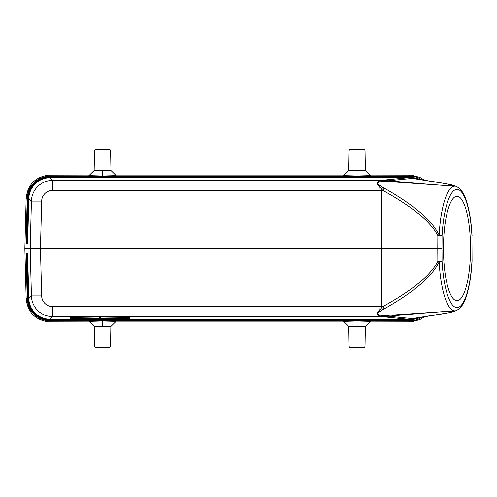 <?xml version="1.0" encoding="UTF-8"?>
<svg xmlns="http://www.w3.org/2000/svg" width="497" height="497" viewBox="0 0 497 497"><rect width="100%" height="100%" fill="white"/><g stroke="black" fill="none" stroke-linecap="round" stroke-linejoin="round"><path stroke-width="0.75" d="M92.038 318.204L92.038 318.683L100.009 318.919L72.121 318.502L100.009 318.086L127.903 318.502L100.009 318.919M92.038 318.304L89.758 318.304L89.758 318.683L90.901 318.732L100.009 318.819L100.009 318.49M422.115 179.889A22.825 22.825 0 0 0 409.578 176.137L50.048 176.137A22.825 22.825 0 0 0 27.236 198.365L26.055 243.375L27.391 243.375M28.826 198.409L26.161 198.241C27.621 185.027 34.908 177.33 48.023 175.155L89.497 175.068M115.608 175.068L344.11 175.068M370.035 175.068L411.603 175.155L419.946 177.429L424.432 180.243M94.15 170.496L88.932 175.621L102.55 175.988L116.174 175.621L110.955 170.496L94.144 170.502L94.486 151.1A1.708 1.708 0 0 1 96.194 149.423L108.911 149.423A1.708 1.708 0 0 1 110.62 151.1L94.486 151.1M348.764 170.496L343.545 175.621L357.076 175.981L370.6 175.621L365.382 170.496L348.757 170.502L349.099 151.1A1.708 1.708 0 0 1 350.807 149.423L363.338 149.423A1.708 1.708 0 0 1 365.046 151.1L349.099 151.1M50.048 175.068L50.048 177.466C37.25 178.659 30.087 185.636 28.559 198.402L27.378 243.375L26.77 243.375M379.795 311.551A3.417 0.683 -116.5 0 1 379.18 310.631C375.807 313.7 376.527 315.589 381.342 316.303L382.678 316.552A3.423 1.037 -87.5 0 0 383.317 315.663L382.069 315.496C377.18 314.961 376.422 313.65 379.795 311.551L384.305 308.811C413.566 292.348 431.843 276.742 439.131 261.981A3.417 0.472 -154.6 0 1 437.876 261.385C430.526 275.394 412.181 290.472 382.82 306.612L381.559 306.624L381.559 307.761L379.18 310.631A10.008 2.553 -90.4 0 1 378.907 306.643L381.559 306.624L381.361 248.5L40.45 248.5L41.655 295.92L31.417 295.92A21.253 21.253 94.5 0 0 52.645 316.62L50.067 319.267A21.247 21.247 -135.7 0 1 28.826 298.579L31.417 295.92L30.205 248.5L24.85 248.5L26.161 298.759C27.621 311.973 34.908 319.67 48.023 321.845L89.584 321.932M26.055 253.625L26.77 253.625L26.055 253.625L27.236 298.635A22.825 22.825 0 0 0 50.048 320.863L409.578 320.863A22.825 22.825 0 0 0 422.115 317.111M26.155 298.666L27.484 298.629L26.304 253.625L27.652 253.625L28.559 298.598L27.484 298.629C27.503 310.476 38.201 320.9 50.048 320.608L50.048 321.932M383.038 187.406A3.417 0.988 122.9 0 0 381.559 189.239L381.361 248.5L437.789 248.5L437.876 235.615L442.057 235.708A3.417 0.714 -176.7 0 0 439.131 235.019C431.943 220.345 413.666 204.733 384.305 188.189L379.795 185.449A3.417 0.683 -63.5 0 0 379.18 186.369A10.015 2.553 90.4 0 0 378.907 190.357L52.645 190.357L52.645 180.38A21.247 21.247 85.5 0 0 31.417 201.08L28.826 198.421A21.247 21.247 -44.3 0 1 50.067 177.733L52.645 180.38L381.566 180.392A10.437 1.367 90.1 0 0 381.323 180.66L381.342 180.697C376.552 181.362 375.831 183.25 379.18 186.369L382.82 190.388L378.907 190.357L378.907 306.643L52.645 306.643A11.002 11.002 180 0 1 41.655 295.92M110.533 345.9L94.573 345.9A1.708 1.708 0 0 0 96.281 347.577L108.824 347.577A1.708 1.708 0 0 0 110.533 345.9L110.868 326.498L116.081 321.379L102.55 321.019L102.55 326.274L110.868 326.498M87.484 318.273L87.484 318.627L85.204 318.627L85.204 318.304M94.318 318.167L94.318 318.627L96.592 318.627M409.578 177.746L409.578 176.392L50.048 176.392C38.201 176.1 27.503 186.524 27.484 198.371L26.055 243.375M26.77 253.625L27.751 298.622C27.77 310.327 38.344 320.633 50.048 320.341L409.578 320.608L409.578 319.254M27.037 253.625L27.577 253.625L27.111 253.625L28.292 298.61C29.839 311.526 37.095 318.596 50.048 319.807L50.048 320.341L409.578 320.341L420.81 317.31M27.31 253.625L26.844 253.625L28.018 298.616C28.037 310.184 38.486 320.36 50.048 320.074L409.578 320.074L420.058 317.421M420.81 179.69L409.578 176.659L50.048 176.659C38.344 176.367 27.77 186.673 27.751 198.378L26.577 243.375L27.037 243.375M419.232 179.454L409.578 177.193L50.048 177.193C37.095 178.404 29.839 185.474 28.292 198.39L27.111 243.375L27.577 243.375M87.484 318.378L85.204 318.378M96.443 318.136L94.318 318.242M420.058 179.579L409.578 176.926L50.048 176.926C38.486 176.64 28.037 186.816 28.018 198.384L26.844 243.375L27.31 243.375M27.391 253.625L28.826 298.579C28.801 309.538 38.723 319.509 50.067 319.267L407.888 319.267L381.566 316.608A10.412 1.361 89.9 0 1 381.323 316.34M27.577 253.625L28.826 298.579M103.426 318.763L103.426 318.347L103.426 318.763L105.706 318.763L105.706 318.242L96.443 318.223M110.259 318.36L114.813 318.627L107.979 318.695L107.979 318.204M105.706 318.763L105.706 318.242M115.521 321.932L344.129 321.932M370.017 321.932L411.603 321.845L419.946 319.571L424.432 316.757M94.573 345.9L94.237 326.498L89.025 321.379L102.55 321.019M348.782 326.504L343.564 321.379L357.076 321.019L370.582 321.379L365.363 326.504L348.776 326.498L349.118 345.9A1.708 1.708 0 0 0 350.826 347.577L363.319 347.577L350.826 347.577M129.332 318.515L99.443 318.944L70.4 318.502L100.574 318.061L129.332 318.515M103.426 318.347L96.592 318.347M114.813 318.627L110.259 318.471M109.688 318.229L114.813 318.304M109.688 318.279L107.979 318.31M26.155 198.334L24.85 248.5M70.4 318.502L70.4 317.477L99.443 317.036L129.332 317.465L129.332 318.49M129.618 318.502L129.332 317.465M41.655 201.08L31.417 201.08L30.205 248.5L40.45 248.5L41.655 201.08A11.002 11.002 180 0 1 52.645 190.357M349.118 345.9L365.028 345.9A1.708 1.708 0 0 1 363.319 347.577M437.789 248.5L441.97 248.5L442.057 261.292L437.876 261.385L437.789 248.5M412.995 178.522L411.05 178.212L412.193 178.411L388.3 180.753C425.494 184.157 446.902 185.81 452.525 185.698C456.818 185.437 443.374 183.008 412.193 178.411A3.417 2.255 -81.5 0 1 412.355 178.423A3.417 2.255 -81.5 0 1 412.504 178.454L411.181 178.268L412.467 178.466M382.678 316.552L382.553 316.564A62.827 44.898 163.6 0 0 388.3 316.254C426.507 312.75 447.983 311.11 452.742 311.315C456.352 311.65 442.839 314.073 412.193 318.589L412.467 318.534M416.045 318.024A21.259 20.657 96.1 0 1 412.479 318.925L411.056 318.788L412.504 318.546A3.417 2.255 81.5 0 1 412.355 318.577L449.686 312.588L454.022 311.501L451.667 311.066L383.317 315.663M384.305 308.811A3.417 0.82 -119.6 0 1 382.82 306.612L381.559 307.761A3.417 0.988 -122.9 0 0 383.038 309.594M411.056 318.788L412.995 318.484M382.069 315.496A3.423 1.392 98.2 0 1 381.342 316.303M412.355 318.577A3.417 2.255 81.5 0 1 412.193 318.589L388.3 316.247A3.417 0.696 -95.2 0 0 388.642 315.415M409.615 319.248L411.516 319.18L409.615 319.248M382.553 316.564L381.566 316.608M411.516 318.77L411.516 319.18L412.479 318.956A21.259 21.228 -61.8 0 0 416.536 317.95M411.516 178.23L411.516 177.82A21.241 21.241 28.1 0 1 417.176 179.144L409.615 177.752L412.479 178.075A21.259 20.657 83.9 0 1 416.045 178.976M416.536 179.05A21.253 21.222 -118.2 0 0 412.485 178.05M380.839 180.38L407.888 177.727L50.067 177.733C39.108 177.417 28.882 187.077 28.826 198.421L27.652 243.375L28.826 198.421M411.05 178.212L412.479 178.075M381.566 180.392L382.678 180.448L381.323 180.66M379.795 185.449C376.446 183.318 377.204 182.001 382.069 181.504L388.642 181.585A3.417 0.696 -84.8 0 0 388.3 180.753A59.006 42.152 16.4 0 0 382.609 180.442M417.176 317.856A21.247 21.247 151.9 0 1 411.516 319.18L417.182 317.856M472.063 235.684A3.417 3.417 0 0 0 472.057 235.51A3.417 0.714 176.7 0 1 471.945 235.708L472.063 261.316L471.945 235.708A59.143 15.308 90 0 0 457.004 189.357A59.143 15.308 90 0 0 442.057 235.708L441.97 248.5M383.317 181.337A3.429 1.056 -91.7 0 0 382.678 180.448M388.642 181.585L451.493 185.934L454.022 185.499L445.393 183.617L412.355 178.423M382.069 181.504A3.423 1.392 -98.2 0 0 381.342 180.697M472.057 235.51C471.243 221.73 469.379 210.274 466.478 201.155C464.707 194.29 461.39 189.407 456.532 186.493A62.336 16.134 -90 0 0 439.131 235.019A3.417 0.472 -25.4 0 0 437.876 235.615C430.626 221.687 412.274 206.615 382.82 190.388A3.417 0.82 119.6 0 1 384.305 188.189M470.529 248.5A52.272 13.531 -90 0 1 457.004 300.772A52.272 13.531 -90 0 1 443.473 248.5A52.272 13.531 -90 0 1 457.004 196.228A52.272 13.531 -90 0 1 470.529 248.5M94.237 326.498L102.55 326.274M99.443 318.478L99.443 318.788M421.506 179.796L409.578 176.392L409.578 175.068M418.306 179.318L409.578 177.466L50.048 177.733M50.048 319.267L50.048 319.807L409.578 319.807L419.232 317.546M421.506 317.204L409.578 320.608L409.578 321.932M28.826 298.591L28.559 298.598C30.087 311.364 37.25 318.341 50.048 319.534L409.578 319.534L418.306 317.682M380.839 316.62L52.645 316.62L52.645 306.643M70.692 317.465L70.692 318.49M99.443 317.036L99.443 318.061M100.574 317.036L100.574 318.061M102.55 175.988L102.55 170.726M357.076 321.019L357.076 326.274M454.022 311.501L456.532 310.507A62.336 16.134 -90 0 1 439.131 261.981A3.417 0.714 -3.3 0 0 442.057 261.292A59.143 15.308 90 0 0 457.004 307.643A59.143 15.308 90 0 0 471.945 261.292A3.417 0.714 -176.7 0 1 472.057 261.49A3.417 3.417 0 0 0 472.063 261.316M357.076 175.981L357.076 170.726M110.62 151.1L110.961 170.502M407.888 177.733L50.067 177.733M50.067 319.267L407.888 319.267M365.028 345.9L365.37 326.498M456.532 310.507C461.39 307.593 464.707 302.71 466.478 295.845C469.379 286.726 471.243 275.27 472.057 261.49M456.532 186.493L454.022 185.499M365.046 151.1L365.388 170.502"/></g></svg>
